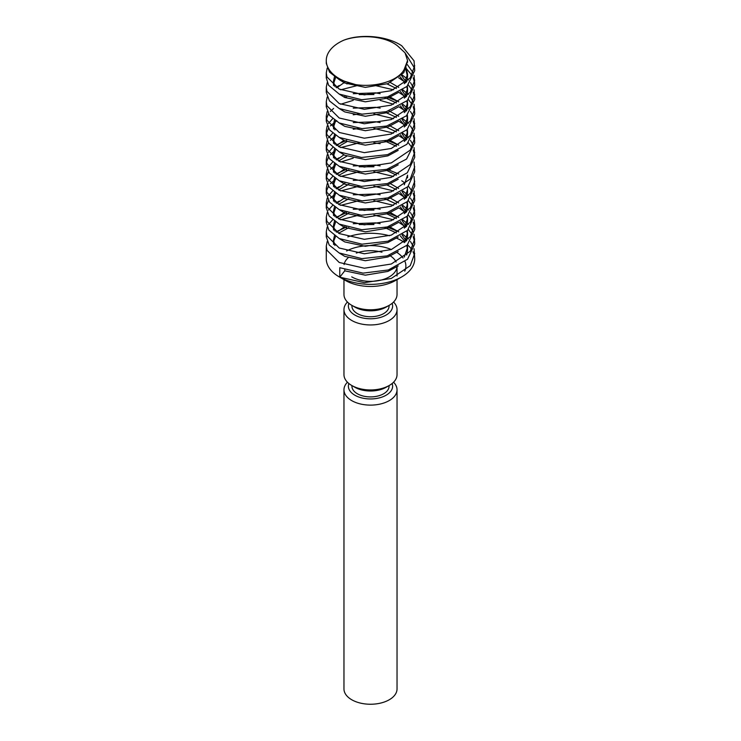 <?xml version="1.0" encoding="UTF-8"?>
<svg xmlns="http://www.w3.org/2000/svg" width="741" height="741" viewBox="0 0 741 741"><rect width="100%" height="100%" fill="white"/><g stroke="black" fill="none" stroke-linecap="round" stroke-linejoin="round"><path stroke-width="1.11" d="M396.648 252.273A35.383 20.424 180 0 1 403.03 258.007M404.994 261.499A35.383 20.424 180 0 1 404.753 271.169M401.779 276.875L395.518 280.487A35.383 20.424 180 0 1 345.482 280.487L339.23 276.875A44.228 25.537 0 0 0 339.776 277.19A44.228 25.537 0 0 0 401.779 276.875A44.228 25.537 0 0 0 414.728 258.822L414.08 248.698M414.506 256.247A44.228 25.537 0 0 0 412.987 251.718M411.57 249.346A44.228 25.537 0 0 0 407.504 244.826M404.493 242.483A44.228 25.537 0 0 0 401.77 240.76A44.228 25.537 0 0 0 396.203 238.037M386.135 387.274L389.266 385.468L386.135 387.274A22.119 12.764 180 0 1 354.865 387.274L351.734 385.468A26.537 15.32 0 0 0 389.266 385.468L389.266 385.468A26.537 15.32 0 0 0 397.037 374.631L397.037 309.627A26.537 15.32 180 0 1 389.266 320.464A26.537 15.32 180 0 1 351.734 320.464A26.537 15.32 180 0 1 343.963 309.627A26.537 15.32 180 0 1 347.446 302.041M343.963 309.627L343.963 374.631A26.537 15.32 0 0 0 351.734 385.468L354.865 387.274M393.554 382.217A26.537 15.32 180 0 1 397.037 389.803A26.537 15.32 180 0 1 389.266 400.631A26.537 15.32 180 0 1 351.734 400.631A26.537 15.32 180 0 1 343.963 389.803A26.537 15.32 180 0 1 347.446 382.217M397.037 389.803L397.037 688.926A26.537 15.32 180 0 1 380.652 703.079A26.537 15.32 180 0 1 351.734 699.754A26.537 15.32 180 0 1 343.963 688.926L343.963 389.803M351.919 385.57L351.919 386.191A18.581 10.726 0 0 0 357.366 393.767A18.581 10.726 0 0 0 383.634 393.767A18.581 10.726 0 0 0 389.081 386.191L389.081 385.57M386.135 307.098L389.266 305.292L386.135 307.098A22.119 12.764 180 0 1 354.865 307.098L351.734 305.292A26.537 15.32 0 0 0 389.266 305.292L389.266 305.292A26.537 15.32 0 0 0 397.037 294.464L397.037 279.607M343.963 279.607L343.963 294.464A26.537 15.32 0 0 0 351.734 305.292L354.865 307.098M351.919 305.403L351.919 306.014A18.581 10.726 0 0 0 357.366 313.6A18.581 10.726 0 0 0 383.634 313.6A18.581 10.726 0 0 0 389.081 306.014L389.081 305.403M389.303 255.228A26.537 15.32 180 0 1 396.102 262.018M397.037 276.004L397.037 266.528A26.537 15.32 180 0 1 380.263 280.283A26.537 15.32 180 0 1 351.734 276.875M393.554 302.041A26.537 15.32 180 0 1 397.037 309.627M344.769 269.77L344.769 270.817L339.776 277.19L364.34 282.664L391.267 278.477L410.255 265.676L414.728 253.441M413.219 246.225L410.458 241.483M408.365 238.991L402.789 234.258M339.776 277.19L339.776 267.705L363.062 273.133L388.377 269.965L407.559 259.22L414.728 243.956L414.08 234.258M414.552 241.473L413.219 236.74M411.959 234.258L408.365 229.515M405.735 227.033L398.751 222.3M327.207 241.483L326.272 246.216L326.938 250.254L339.221 262.471L364.34 268.214L391.267 264.028L410.255 251.236L414.728 238.991M413.219 231.776L410.458 227.033M408.365 224.551L402.789 219.808M327.198 227.033L326.272 231.766L326.272 236.731L329.18 245.021L339.221 252.987L361.867 258.618L387.2 255.877L407.161 245.16L414.728 229.515L414.728 224.542M414.552 227.033L413.219 222.3M411.959 219.818L408.365 215.066M405.735 212.584L398.751 207.851M326.272 231.766L326.938 235.805L339.23 248.022L364.34 253.774L391.267 249.587L410.255 236.787L414.728 224.551L414.08 219.808M413.219 217.335L410.458 212.584M408.365 210.101L402.789 205.359M327.198 212.593L326.272 217.326L326.272 222.291L328.874 230.145L339.221 238.546L361.978 244.178L387.932 241.214L407.531 230.358L414.728 215.066L414.08 205.368M414.552 212.584L413.219 207.851M411.959 205.368L408.365 200.626M405.735 198.134L398.751 193.41M326.272 217.326L326.938 221.364L339.221 233.572L364.34 239.324L391.267 235.138L410.255 222.346L414.728 210.101M413.219 202.886L410.458 198.143M408.365 195.661L407.365 194.642M406.846 194.161L402.789 190.919M327.198 198.143L326.272 202.877L326.272 207.841L329.152 216.085L339.23 224.097L361.821 229.729L387.367 226.941L407.235 216.205L414.728 200.626L414.08 190.919M414.552 198.143L413.219 193.401M411.959 190.928L408.365 186.176M404.28 182.527L401.77 180.767M326.272 202.877L326.938 206.915L339.221 219.132L364.34 224.875L391.267 220.698L410.255 207.897L414.728 195.661M327.198 183.703L326.272 188.436L326.272 193.401L329.615 202.247L339.23 209.657L361.376 215.251L387.441 212.472L407.541 201.459L414.728 186.176L414.08 176.478M326.272 188.436L326.938 192.475L339.221 204.683L364.34 210.435L391.267 206.248L410.255 193.457L414.728 181.212M327.198 169.254L326.272 173.987L326.272 178.951L329.106 187.13L339.221 195.207L362.127 200.857L387.997 197.856L407.921 186.639L414.728 171.736L414.08 162.029M326.272 173.987L326.938 178.025L339.221 190.242L364.34 195.985L391.267 191.808L410.255 179.007L414.728 166.762M327.207 154.804L326.272 159.537L326.272 164.511L329.319 172.968L339.221 180.758L361.46 186.362L387.571 183.546L407.3 172.801L414.728 157.287L414.08 147.589M414.552 154.804L413.219 150.071M411.968 147.579L408.365 142.846M404.29 139.197L398.751 135.622M326.272 159.537L326.938 163.576L339.221 175.793L364.34 181.545L391.267 177.358L410.255 164.558L414.728 152.322M413.219 145.106L410.458 140.364M408.365 137.872L402.78 133.139M327.198 140.364L326.272 145.097L326.272 150.062L329.569 158.852L339.221 166.317L361.719 171.94L386.811 169.319L406.559 159.046L414.728 142.837L414.08 133.139M414.552 140.364L413.219 135.622M404.29 124.747L398.751 121.181M326.272 145.097L326.938 149.136L339.221 161.353L364.34 167.096L391.267 162.909L410.255 150.117L414.728 137.872M413.219 130.657L410.458 125.914M408.365 123.432L402.78 118.69M327.198 125.914L326.272 130.648L326.272 135.622L328.55 142.976L339.23 151.868L361.469 157.481L387.636 154.628L406.92 144.273L414.728 128.397L414.08 118.699M414.552 125.914L413.219 121.181M404.28 110.298L398.751 106.732M326.272 130.648L326.938 134.686L339.23 146.903L364.34 152.655L391.267 148.469L410.255 135.668L414.728 123.432M413.219 116.217L410.458 111.474M408.365 108.983L402.78 104.249M327.198 111.474L326.272 116.207L326.272 121.172L329.588 129.99L339.23 137.428L362.136 143.078L387.432 140.244L407.078 129.675L414.728 113.947L414.08 104.249M414.552 111.474L413.219 106.732M411.968 104.249L408.365 99.507M405.735 97.025L398.751 92.292M326.272 116.207L326.938 120.246L339.23 132.463L364.34 138.206L391.267 134.019L410.255 121.228L414.728 108.983M413.219 101.767L410.458 97.025M408.365 94.542L402.789 89.8M327.207 97.025L326.272 101.758L326.272 106.732L329.476 115.392L339.23 122.978L361.978 128.619L386.7 126.016L406.448 115.809L414.728 99.507L414.08 89.8M414.552 97.025L413.219 92.301M411.959 89.809L408.365 85.058M405.735 82.575L398.658 77.796M326.272 101.758L326.938 105.796L339.221 118.014L364.34 123.766L391.267 119.579L410.255 106.778L414.728 94.542M413.219 87.327L410.458 82.584M408.365 80.093L407.365 79.083M406.846 78.592L401.983 74.813M327.207 82.584L326.272 87.318L326.272 92.282L329.449 100.915L339.221 108.538L361.941 114.17L386.293 111.687L407.346 100.526L414.728 85.058L414.08 75.36M414.552 82.575L413.219 77.842M411.959 75.36L406.707 68.987M326.272 87.318L326.938 91.356L339.221 103.573L364.34 109.316L391.267 105.129L410.255 92.338L414.728 80.093M413.219 72.877L407.365 64.634M327.198 68.135L326.272 72.868L326.272 77.842L328.615 85.298L339.23 94.088L361.682 99.711L387.663 96.839L406.994 86.428L414.728 70.617L414.052 60.818L401.77 45.794C387.006 35.781 360.608 33.623 343.88 40.162A44.228 25.537 0 0 0 326.272 60.558A44.228 25.537 0 0 0 339.23 78.611A44.228 25.537 0 0 0 355.847 84.65L339.23 79.648L329.578 72.192L326.272 63.393L326.272 60.558M414.552 68.135L405.429 53.435M326.272 72.868L326.938 76.907L339.23 89.124L364.34 94.876L391.267 90.689L410.255 77.888L414.728 65.653M389.488 235.758A44.228 25.537 0 0 0 347.844 236.888M326.272 246.216L326.272 258.822A44.228 25.537 0 0 0 339.221 276.875A44.228 25.537 0 0 0 339.23 276.875L345.482 280.487M398.751 231.776L387.052 227.033M373.936 224.551L359.181 224.551M346.593 227.033L336.034 231.766M393.536 219.818L373.946 215.075M359.181 215.066L340.638 219.808M398.751 217.335L387.052 212.584M373.936 210.111L359.181 210.101M346.593 212.593L336.034 217.326M332.653 219.808L328.467 224.551M393.536 205.368L373.936 200.626M359.172 200.626L340.638 205.368M339.174 201.098L336.034 202.877M332.653 205.359L328.467 210.111M393.536 190.919L373.936 186.186M359.181 186.176L340.638 190.919M336.034 193.401L330.338 198.143M328.467 200.626L326.522 205.359M339.174 186.658L336.034 188.436M332.653 190.919L328.467 195.661M393.536 176.478L373.936 171.736M359.19 171.736L340.638 176.478M336.034 178.951L330.338 183.694M328.467 186.186L326.522 190.919M398.751 173.996L387.052 169.244M373.936 166.771L359.181 166.762M346.593 169.254L336.034 173.987M332.653 176.469L328.467 181.221M353.207 158.139L340.638 162.029M336.034 164.511L330.338 169.254M328.467 171.736L326.522 176.469M339.174 157.768L336.034 159.547M332.653 162.029L328.467 166.771M380.142 143.708L373.936 142.846M359.181 142.837L340.638 147.589M333.598 151.775L330.338 154.804M328.467 157.296L326.522 162.029M398.751 145.106L387.052 140.355M346.593 140.364L336.034 145.097M332.653 147.579L328.467 152.331M393.536 133.139L373.936 128.406M359.181 128.397L353.207 129.249M333.598 137.326L330.338 140.364M328.467 142.846L326.522 147.57M398.751 130.657L398.26 130.397M332.653 133.139L328.467 137.882M393.536 118.699L373.946 113.957M359.181 113.947L353.216 114.809M336.785 120.709L330.338 125.914M328.467 128.406L326.522 133.139M398.751 116.217L398.26 115.948M332.653 118.69L328.467 123.441M393.536 104.249L380.142 100.368M353.216 100.359L340.638 104.249M333.598 108.436L330.338 111.474M328.467 113.957L326.522 118.69M398.751 101.767L387.052 97.025M373.936 94.542L359.181 94.542M346.593 97.034L344.954 97.562M393.536 89.809L372.779 84.965M359.413 85.039L340.638 89.809M398.751 87.327L398.26 87.058M339.174 85.539L336.034 87.318M344.083 264.565A26.537 15.32 180 0 1 348.159 257.775M356.31 253.098A26.537 15.32 180 0 1 381.958 252.218M346.612 250.967A35.383 20.424 180 0 1 391.368 249.541M348.872 303.347A22.119 12.764 0 0 0 359.931 317.231A22.119 12.764 0 0 0 386.135 315.045A22.119 12.764 0 0 0 392.128 303.347M348.872 383.514A22.119 12.764 0 0 0 359.931 397.408A22.119 12.764 0 0 0 386.135 395.212A22.119 12.764 0 0 0 392.128 383.514M343.88 40.162C361.024 33.929 386.135 36.207 397.797 46.099L405.04 52.824L407.55 60.558L404.123 69.543C398.26 80.954 375.567 87.614 355.847 84.65M344.769 270.817L365.341 275.17L387.895 271.428L398.186 265.936M406.716 255.052L407.55 250.05L406.846 245.456M405.271 241.862L400.279 235.86M396.444 232.961L384.829 227.635M348.807 227.672L338.544 233.23M335.599 236.453L333.543 241.473M334.478 235.684L333.45 240.121L333.598 244.502M339.202 252.977L344.769 256.377L365.341 260.721L387.895 256.979L398.195 251.486M406.716 240.612L407.55 235.61L406.846 231.016M405.271 227.413L400.279 221.42M396.444 218.512L387.089 213.945M348.807 213.223L338.544 218.78M335.599 222.004L333.45 228.385L333.598 230.053M339.202 238.528L344.769 241.927L365.341 246.281L387.895 242.539L398.195 237.037M406.716 226.162L407.55 221.161L406.846 216.567M405.271 212.973L400.279 206.971M396.444 204.071L384.838 198.745M348.807 198.783L338.544 204.331M335.599 207.563L333.45 213.936L333.598 215.612M339.202 224.088L344.769 227.478L365.341 231.831L387.895 228.089L398.195 222.596M406.716 211.722L407.55 206.711L406.846 202.126M405.271 198.523L400.279 192.53M396.444 189.622L387.089 185.055M348.807 184.333L338.544 189.891M335.599 193.114L333.45 199.496L333.598 201.163M339.202 209.638L344.769 213.037L365.341 217.391L387.895 213.649L398.195 208.147M406.716 197.273L407.55 192.271L407.365 187.186M396.444 175.182L387.089 170.606M348.807 169.893L338.544 175.441M335.599 178.674L333.45 185.046L333.598 186.723M339.202 195.198L344.769 198.588L365.341 202.941L387.895 199.199L398.195 193.707M346.853 156.166L338.544 161.001M335.599 164.224L333.45 170.606L333.598 172.273M339.202 180.748L344.769 184.148L365.341 188.501L387.895 184.759L398.195 179.257M396.444 146.292L384.829 140.957M346.853 141.716L338.544 146.551M335.599 149.784L333.45 156.156L333.598 157.833M339.202 166.308L344.769 169.698L365.341 174.052L387.895 170.31L398.195 164.817M405.271 140.744L400.279 134.751M396.444 131.842L384.829 126.516M335.599 135.334L333.543 140.355M334.478 134.566L333.45 139.002L333.598 143.384M339.202 151.859L344.769 155.258L365.341 159.602L387.895 155.869L398.195 150.367M406.716 139.493L407.55 134.492L406.846 129.897M405.271 126.303L400.279 120.301M396.444 117.402L384.829 112.067M335.599 120.894L333.45 127.267L333.598 128.943M339.202 137.418L344.769 140.809L365.341 145.162L387.895 141.42L398.195 135.918M406.716 125.053L407.55 120.042L406.846 115.448M405.271 111.854L400.279 105.861M396.444 102.953L384.829 97.627M339.202 122.969L344.769 126.368L365.341 130.712L387.895 126.98L398.195 121.478M406.716 110.604L407.55 105.602L406.846 101.008M405.271 97.414L400.279 91.412M396.444 88.503L387.089 83.937M348.807 83.224L346.853 83.937M339.202 108.519L344.769 111.919L365.341 116.272L387.895 112.53L398.195 107.037M406.716 96.163L407.55 91.152L406.846 86.558M405.271 82.964L399.983 76.712M335.599 77.555L333.45 83.928L333.598 85.604M339.202 94.079L344.769 97.479L365.341 101.823L387.895 98.09L398.195 92.588M406.716 81.714L407.55 76.712L405.79 69.497M339.202 79.63L344.769 83.029L365.341 87.382L387.895 83.64L403.799 72.683L407.522 61.364M404.299 257.071L407.55 247.346L407.365 244.965M406.216 241.057L401.983 234.795M398.667 231.822L389.034 226.422M380.142 223.689L375.659 222.874L353.225 223.699M344.954 226.496L336.794 232.239M333.45 240.121L334.951 245.503M404.299 242.631L407.55 232.896L407.365 230.525M406.216 226.607L401.983 220.355M398.667 217.372L390.479 212.593M380.142 209.24L375.659 208.434L353.225 209.249M344.945 212.056L336.794 217.789M334.478 221.235L333.45 225.672L334.951 231.053M404.299 228.182L407.55 218.456L407.365 216.076M406.216 212.167L401.983 205.905M398.667 202.932L390.479 198.143M380.142 194.79L375.659 193.985L353.225 194.809M344.945 197.606L336.794 203.349M334.478 206.795L333.45 211.231L334.951 216.604M404.299 213.741L407.55 204.007L407.365 201.635M406.216 197.717L401.983 191.456M398.667 188.483L390.479 183.703M380.142 180.35L375.659 179.544L353.225 180.359M344.945 183.166L336.794 188.899M334.478 192.345L333.45 196.782L334.951 202.163M404.299 199.292L407.55 189.557M390.479 169.254L389.034 168.642M380.142 165.901L375.659 165.095L353.225 165.919M344.945 168.716L336.794 174.459M334.478 177.896L333.45 182.342L334.951 187.714M404.299 184.852L407.55 175.117L407.55 177.821M343.852 154.804L336.794 160.01M334.478 163.455L333.45 167.892L334.951 173.274M398.667 145.153L389.034 139.753M343.852 140.364L336.794 145.569M334.478 149.006L333.45 153.452L334.951 158.824M406.216 139.938L401.983 133.676M398.667 130.703L389.034 125.303M380.142 122.571L375.659 121.756L353.225 122.58M333.45 139.002L334.951 144.384M404.299 141.512L407.55 131.778L407.365 129.406M406.216 125.498L401.983 119.236M398.667 116.263L389.044 110.863M380.142 108.121L375.659 107.315L353.225 108.14M334.478 120.116L333.45 124.562L334.951 129.934M404.299 127.063L407.55 117.337L407.365 114.966M406.216 111.048L401.983 104.787M398.667 101.813L389.034 96.413M380.142 93.681L375.659 92.866L353.225 93.69M344.954 96.497L343.852 97.025M404.299 112.623L407.55 102.888L407.365 100.517M406.216 96.608L401.983 90.346M398.667 87.373L390.479 82.584M344.945 82.047L336.794 87.781M404.299 98.173L407.55 88.448L407.365 86.076M406.216 82.158L401.455 75.35M334.478 76.786L333.45 81.223L334.951 86.604M404.299 83.733L407.55 73.998L405.864 66.931M407.55 60.558L407.55 62.263M407.55 247.346L407.55 250.05M407.55 232.896L407.55 235.61M333.45 225.672L333.45 228.385M407.55 218.456L407.55 221.161M333.45 211.231L333.45 213.936M407.55 204.007L407.55 206.711M333.45 196.782L333.45 199.496M333.45 182.342L333.45 185.046M333.45 167.892L333.45 170.606M333.45 153.452L333.45 156.156M407.55 131.778L407.55 134.492M333.45 124.562L333.45 127.267M407.55 117.337L407.55 120.042M407.55 102.888L407.55 105.602M407.55 88.448L407.55 91.152M333.45 81.223L333.45 83.928M407.55 73.998L407.55 76.712"/></g></svg>

